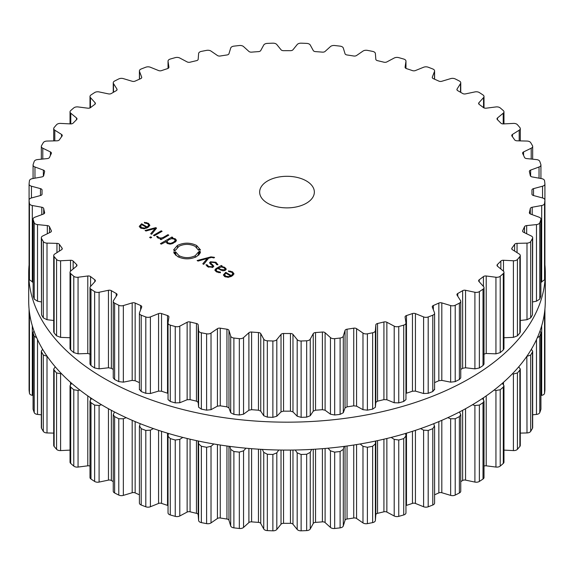 <?xml version="1.0" encoding="UTF-8"?>
<svg xmlns="http://www.w3.org/2000/svg" width="574" height="574" viewBox="0 0 574 574"><rect width="100%" height="100%" fill="white"/><g stroke="black" fill="none" stroke-linecap="round" stroke-linejoin="round"><path stroke-width="0.86" d="M28.7 300.955A258.3 149.125 0 0 0 287 450.088A258.3 149.125 0 0 0 545.3 300.955L545.3 273.045A258.3 149.125 0 0 0 544.92 264.951A258.3 149.125 0 0 1 545.3 273.045A258.3 149.125 0 0 1 287 422.17A258.3 149.125 0 0 1 28.7 273.045A258.3 149.125 0 0 0 287 422.17A258.3 149.125 0 0 0 545.3 273.045L545.3 300.955A258.3 149.125 0 0 1 287 450.088A258.3 149.125 0 0 1 28.7 300.955L28.7 273.045A258.3 149.125 0 0 1 29.08 264.951A258.3 149.125 0 0 0 28.7 273.045L28.7 300.955M434.59 494.795A244.969 141.426 0 0 0 436.125 494.114A244.969 141.426 0 0 0 438.852 492.894A2.734 1.579 180 0 1 441.815 492.729L450.647 495.384A4.104 2.368 0 0 0 455.218 495.082A258.3 149.125 0 0 0 457.306 494.035A258.3 149.125 0 0 0 459.379 492.973A4.104 2.368 0 0 0 460.75 491.208L460.75 414.729L459.501 411.953M460.75 481.615A244.969 141.426 0 0 0 462.644 480.495A2.734 1.579 180 0 1 465.543 480.115L474.906 482.081A4.104 2.368 0 0 0 479.362 481.435A258.3 149.125 0 0 0 481.199 480.237A258.3 149.125 0 0 0 483.014 479.032A4.104 2.368 0 0 0 484.004 477.489L484.004 401.047L482.49 398.428M484.004 466.088A2.734 1.579 180 0 1 486.214 465.823L495.943 467.064A4.104 2.368 0 0 0 500.219 466.088A258.3 149.125 0 0 0 501.769 464.761A258.3 149.125 0 0 0 503.298 463.426A4.104 2.368 0 0 0 503.965 462.135L503.965 385.721L502.336 383.317M503.965 450.116L513.407 450.59A4.104 2.368 0 0 0 517.425 449.299A258.3 149.125 0 0 0 518.659 447.871A258.3 149.125 0 0 0 519.872 446.436A4.104 2.368 0 0 0 520.281 445.41L520.281 369.017L518.724 366.843M520.281 433.112L526.997 432.94A4.104 2.368 0 0 0 530.685 431.361A258.3 149.125 0 0 0 531.589 429.847A258.3 149.125 0 0 0 532.471 428.333A4.104 2.368 0 0 0 532.672 427.594L532.672 351.223L531.366 349.279M532.672 414.808L536.482 414.421A4.104 2.368 0 0 0 539.782 412.577A258.3 149.125 0 0 0 540.335 411.006A258.3 149.125 0 0 0 540.866 409.434A4.104 2.368 0 0 0 540.93 408.997L540.93 332.64L540.005 331.004M540.93 395.479L541.691 395.343A4.104 2.368 0 0 0 544.554 393.262A258.3 149.125 0 0 0 544.748 391.669A258.3 149.125 0 0 0 544.913 390.069A4.104 2.368 0 0 0 544.92 389.94A4.104 2.368 0 0 0 544.913 389.811M29.087 389.811A4.104 2.368 0 0 0 29.08 389.94A4.104 2.368 0 0 0 29.087 390.069A258.3 149.125 0 0 0 29.252 391.669A258.3 149.125 0 0 0 29.446 393.262A4.104 2.368 0 0 0 32.309 395.343L33.07 395.479M33.995 331.004L33.07 332.64L33.07 408.997A4.104 2.368 0 0 0 33.134 409.434A258.3 149.125 0 0 0 33.665 411.006A258.3 149.125 0 0 0 34.218 412.577A4.104 2.368 0 0 0 37.518 414.421L41.328 414.808M42.634 349.279L41.328 351.223L41.328 427.594A4.104 2.368 0 0 0 41.529 428.333A258.3 149.125 0 0 0 42.411 429.847A258.3 149.125 0 0 0 43.315 431.361A4.104 2.368 0 0 0 47.003 432.94L53.719 433.112M55.276 366.843L53.719 369.017L53.719 445.41A4.104 2.368 0 0 0 54.128 446.436A258.3 149.125 0 0 0 55.341 447.871A258.3 149.125 0 0 0 56.575 449.299A4.104 2.368 0 0 0 60.593 450.59L70.035 450.116M71.664 383.317L70.035 385.721L70.035 462.135A4.104 2.368 0 0 0 70.702 463.426A258.3 149.125 0 0 0 72.231 464.761A258.3 149.125 0 0 0 73.781 466.088A4.104 2.368 0 0 0 78.057 467.064L87.786 465.823A2.734 1.579 180 0 1 89.996 466.088M91.51 398.428L89.996 401.047L89.996 477.489A4.104 2.368 0 0 0 90.986 479.032A258.3 149.125 0 0 0 92.801 480.237A258.3 149.125 0 0 0 94.638 481.435A4.104 2.368 0 0 0 99.094 482.081L108.457 480.115A2.734 1.579 180 0 1 111.356 480.495A244.969 141.426 0 0 0 113.25 481.615M114.499 411.953L113.25 414.729L113.25 491.208A4.104 2.368 0 0 0 114.621 492.973A258.3 149.125 0 0 0 116.694 494.035A258.3 149.125 0 0 0 118.782 495.082A4.104 2.368 0 0 0 123.353 495.384L132.185 492.729A2.734 1.579 180 0 1 135.148 492.894A244.969 141.426 0 0 0 137.875 494.114A244.969 141.426 0 0 0 139.41 494.795M145.81 506.792L145.81 430.443A258.3 149.125 180 0 1 143.493 429.56A258.3 149.125 180 0 1 141.204 428.663L139.511 425.944L139.41 426.539L139.41 503.061A4.104 2.368 0 0 0 141.204 505.012A258.3 149.125 0 0 0 143.493 505.909A258.3 149.125 0 0 0 145.81 506.792A4.104 2.368 0 0 0 150.402 506.749L158.567 503.448A2.734 1.579 180 0 1 161.538 503.384A244.969 141.426 0 0 0 164.516 504.395A244.969 141.426 0 0 0 167.522 505.378A2.734 1.579 180 0 1 168.031 505.594M168.046 512.625A4.104 2.368 0 0 0 168.031 512.833A4.104 2.368 0 0 0 170.277 514.95A258.3 149.125 0 0 0 172.76 515.66A258.3 149.125 0 0 0 175.249 516.363A4.104 2.368 0 0 0 179.798 515.976L187.138 512.087A2.734 1.579 180 0 1 190.073 511.8A244.969 141.426 0 0 0 193.259 512.575A244.969 141.426 0 0 0 196.459 513.328A2.734 1.579 180 0 1 198.181 514.727L198.618 520.475A4.104 2.368 0 0 0 201.352 522.605A258.3 149.125 0 0 0 203.971 523.129A258.3 149.125 0 0 0 206.604 523.631A4.104 2.368 0 0 0 211.024 522.907L217.424 518.501A2.734 1.579 180 0 1 220.265 517.992A244.969 141.426 0 0 0 223.595 518.523A244.969 141.426 0 0 0 226.945 519.025A2.734 1.579 180 0 1 228.969 520.281L230.698 525.949A4.104 2.368 0 0 0 233.891 527.858A258.3 149.125 0 0 0 236.61 528.173A258.3 149.125 0 0 0 239.329 528.482A4.104 2.368 0 0 0 243.548 527.427L248.901 522.57A2.734 1.579 180 0 1 251.599 521.859A244.969 141.426 0 0 0 255.028 522.132A244.969 141.426 0 0 0 258.458 522.376A2.734 1.579 180 0 1 260.747 523.474L263.739 528.963A4.104 2.368 0 0 0 267.341 530.606A258.3 149.125 0 0 0 270.103 530.72A258.3 149.125 0 0 0 272.872 530.821A4.104 2.368 0 0 0 276.812 529.45L281.023 524.241A2.734 1.579 180 0 1 283.542 523.33A244.969 141.426 0 0 0 287 523.345A244.969 141.426 0 0 0 290.458 523.33A2.734 1.579 180 0 1 292.977 524.241L297.188 529.45A4.104 2.368 0 0 0 301.128 530.821A258.3 149.125 0 0 0 303.897 530.72A258.3 149.125 0 0 0 306.659 530.606A4.104 2.368 0 0 0 310.261 528.963L313.253 523.474A2.734 1.579 180 0 1 315.542 522.376A244.969 141.426 0 0 0 318.972 522.132A244.969 141.426 0 0 0 322.401 521.859A2.734 1.579 180 0 1 325.099 522.57L330.452 527.427A4.104 2.368 0 0 0 334.671 528.482A258.3 149.125 0 0 0 337.39 528.173A258.3 149.125 0 0 0 340.109 527.858A4.104 2.368 0 0 0 343.302 525.949L345.031 520.281A2.734 1.579 180 0 1 347.055 519.025A244.969 141.426 0 0 0 350.405 518.523A244.969 141.426 0 0 0 353.735 517.992A2.734 1.579 180 0 1 356.576 518.501L362.976 522.907A4.104 2.368 0 0 0 367.396 523.631A258.3 149.125 0 0 0 370.029 523.129A258.3 149.125 0 0 0 372.648 522.605A4.104 2.368 0 0 0 375.382 520.475L375.819 514.727A2.734 1.579 180 0 1 377.541 513.328A244.969 141.426 0 0 0 380.741 512.575A244.969 141.426 0 0 0 383.927 511.8A2.734 1.579 180 0 1 386.862 512.087L394.202 515.976A4.104 2.368 0 0 0 398.751 516.363A258.3 149.125 0 0 0 401.24 515.66A258.3 149.125 0 0 0 403.723 514.95A4.104 2.368 0 0 0 405.969 512.833A4.104 2.368 0 0 0 405.954 512.625M405.969 505.594A2.734 1.579 180 0 1 406.478 505.378A244.969 141.426 0 0 0 409.484 504.395A244.969 141.426 0 0 0 412.462 503.384A2.734 1.579 180 0 1 415.433 503.448L423.598 506.749A4.104 2.368 0 0 0 428.19 506.792A258.3 149.125 0 0 0 430.507 505.909A258.3 149.125 0 0 0 432.796 505.012A4.104 2.368 0 0 0 434.59 503.061L434.59 426.539L433.736 423.684M459.379 492.973L459.379 416.624A258.3 149.125 180 0 1 457.306 417.685A258.3 149.125 180 0 1 455.218 418.733L450.647 418.79L447.828 417.65M459.379 416.624L460.75 414.729M474.906 482.081L474.906 405.488L472.481 404.742M474.906 405.488L479.362 405.086A258.3 149.125 180 0 0 481.199 403.888A258.3 149.125 180 0 0 483.014 402.683L484.004 401.047M432.796 505.012L432.796 428.663L434.489 425.944M432.796 428.663A258.3 149.125 180 0 1 430.507 429.56A258.3 149.125 180 0 1 428.19 430.443L423.598 430.148L420.577 428.599M495.943 467.064L495.943 390.471L494.121 390.069M405.617 433.435L405.954 436.032L403.723 438.601A258.3 149.125 180 0 1 401.24 439.311A258.3 149.125 180 0 1 398.751 440.014L394.202 439.375L391.195 437.417M495.943 390.471L500.219 389.739A258.3 149.125 180 0 0 501.769 388.411A258.3 149.125 180 0 0 503.298 387.077L503.965 385.721M405.969 512.833L405.954 436.032M513.407 450.59L513.407 373.997L512.345 373.846M375.568 441.047L375.382 443.874L372.648 446.256A258.3 149.125 180 0 1 370.029 446.78A258.3 149.125 180 0 1 367.396 447.282L362.976 446.307L360.163 443.975M513.407 373.997L517.425 372.949A258.3 149.125 180 0 0 518.659 371.522A258.3 149.125 180 0 0 519.872 370.087L520.281 369.017M526.997 432.94L526.832 356.332M344.084 446.4L343.302 449.349L340.109 451.508A258.3 149.125 180 0 1 337.39 451.824A258.3 149.125 180 0 1 334.671 452.133L330.452 450.827L328.005 448.194M526.997 356.346L530.685 355.012A258.3 149.125 180 0 0 531.589 353.498A258.3 149.125 180 0 0 532.471 351.984L532.672 351.223M311.646 449.406L310.261 452.362L306.659 454.256A258.3 149.125 180 0 1 303.897 454.371A258.3 149.125 180 0 1 301.128 454.472L297.188 452.857L295.223 450.009M537.314 337.756L539.782 336.228A258.3 149.125 180 0 0 540.335 334.656A258.3 149.125 180 0 0 540.866 333.085L540.93 332.64M278.777 450.009L276.812 452.857L272.872 454.472A258.3 149.125 180 0 1 270.103 454.371A258.3 149.125 180 0 1 267.341 454.256L263.739 452.362L262.354 449.406M543.564 318.204L544.554 316.913A258.3 149.125 180 0 0 544.748 315.32A258.3 149.125 180 0 0 544.913 313.72L544.525 312.529M245.995 448.194L243.548 450.827L239.329 452.133A258.3 149.125 180 0 1 236.61 451.824A258.3 149.125 180 0 1 233.891 451.508L230.698 449.349L229.916 446.4M213.837 443.975L211.024 446.307L206.604 447.282A258.3 149.125 180 0 1 203.971 446.78A258.3 149.125 180 0 1 201.352 446.256L198.618 443.874L198.432 441.047M182.805 437.417L179.798 439.375L175.249 440.014A258.3 149.125 180 0 1 172.76 439.311A258.3 149.125 180 0 1 170.277 438.601L168.031 436.269L168.031 512.833M168.046 436.032L168.383 433.435M153.423 428.599L150.402 430.148L145.81 430.443M139.511 425.944L140.264 423.684M126.172 417.65L123.353 418.79L118.782 418.733A258.3 149.125 180 0 1 116.694 417.685A258.3 149.125 180 0 1 114.621 416.624L113.25 414.729M101.519 404.742L99.094 405.488L94.638 405.086A258.3 149.125 180 0 1 92.801 403.888A258.3 149.125 180 0 1 90.986 402.683L89.996 401.047M79.879 390.069L78.057 390.471L73.781 389.739A258.3 149.125 180 0 1 72.231 388.411A258.3 149.125 180 0 1 70.702 387.077L70.035 385.721M61.655 373.846L56.575 372.949A258.3 149.125 180 0 1 55.341 371.522A258.3 149.125 180 0 1 54.128 370.087L53.719 369.017M47.168 356.332L43.315 355.012A258.3 149.125 180 0 1 42.411 353.498A258.3 149.125 180 0 1 41.529 351.984L41.328 351.223M34.218 412.577L34.218 336.228L36.686 337.756M34.218 336.228A258.3 149.125 180 0 1 33.665 334.656A258.3 149.125 180 0 1 33.134 333.085L33.07 332.64M29.446 393.262L29.446 316.913L30.436 318.204M29.446 316.913A258.3 149.125 180 0 1 29.252 315.32A258.3 149.125 180 0 1 29.087 313.72L29.08 389.94M29.475 312.529L29.08 313.591M267.656 203.253A27.351 15.792 180 0 1 259.649 192.089A27.351 15.792 180 0 1 287 176.297A27.351 15.792 180 0 1 314.351 192.089A27.351 15.792 180 0 1 297.468 206.676A27.351 15.792 180 0 1 267.656 203.253M457.306 304.206A258.3 149.125 0 0 0 459.379 303.144A4.104 2.368 0 0 0 460.75 301.386A4.104 2.368 0 0 0 460.499 300.575L457.091 295.165A2.734 1.579 180 0 1 456.926 294.627A2.734 1.579 180 0 1 457.758 293.493A244.969 141.426 0 0 0 460.219 292.094A244.969 141.426 0 0 0 462.644 290.674A2.734 1.579 180 0 1 465.543 290.286L474.906 292.259A4.104 2.368 0 0 0 479.362 291.614A258.3 149.125 0 0 0 481.199 290.415A258.3 149.125 0 0 0 483.014 289.203A4.104 2.368 0 0 0 484.004 287.66A4.104 2.368 0 0 0 483.545 286.57L478.938 281.468A2.734 1.579 180 0 1 478.63 280.736A2.734 1.579 180 0 1 479.218 279.76A244.969 141.426 0 0 0 481.342 278.182A244.969 141.426 0 0 0 483.43 276.589A2.734 1.579 180 0 1 486.214 275.994L495.943 277.242A4.104 2.368 0 0 0 500.219 276.266A258.3 149.125 0 0 0 501.769 274.939A258.3 149.125 0 0 0 503.298 273.604A4.104 2.368 0 0 0 503.965 272.306A4.104 2.368 0 0 0 503.219 270.95L497.507 266.236A2.734 1.579 180 0 1 497.012 265.332A2.734 1.579 180 0 1 497.4 264.521A244.969 141.426 0 0 0 499.15 262.799A244.969 141.426 0 0 0 500.851 261.07A2.734 1.579 180 0 1 503.477 260.266L513.407 260.768A4.104 2.368 0 0 0 517.425 259.477A258.3 149.125 0 0 0 518.659 258.042A258.3 149.125 0 0 0 519.872 256.607A4.104 2.368 0 0 0 520.281 255.581A4.104 2.368 0 0 0 519.197 253.981L512.467 249.74A2.734 1.579 180 0 1 511.75 248.671A2.734 1.579 180 0 1 511.972 248.047A244.969 141.426 0 0 0 513.321 246.21A244.969 141.426 0 0 0 514.62 244.359A2.734 1.579 180 0 1 517.045 243.369L526.997 243.118A4.104 2.368 0 0 0 530.685 241.532A258.3 149.125 0 0 0 531.589 240.025A258.3 149.125 0 0 0 532.471 238.504A4.104 2.368 0 0 0 532.672 237.765A4.104 2.368 0 0 0 531.208 235.95L523.574 232.255A2.734 1.579 180 0 1 522.598 231.049A2.734 1.579 180 0 1 522.699 230.619A244.969 141.426 0 0 0 523.617 228.689A244.969 141.426 0 0 0 524.493 226.759A2.734 1.579 180 0 1 526.667 225.589L536.482 224.592A4.104 2.368 0 0 0 539.782 222.748A258.3 149.125 0 0 0 540.335 221.184A258.3 149.125 0 0 0 540.866 219.612A4.104 2.368 0 0 0 540.93 219.175A4.104 2.368 0 0 0 539.036 217.173L530.634 214.088A2.734 1.579 180 0 1 529.364 212.753A2.734 1.579 180 0 1 529.393 212.524A244.969 141.426 0 0 0 529.874 210.55A244.969 141.426 0 0 0 530.297 208.57A2.734 1.579 180 0 1 532.191 207.243L541.691 205.514A4.104 2.368 0 0 0 544.554 203.433A258.3 149.125 0 0 0 544.748 201.84A258.3 149.125 0 0 0 544.913 200.247A4.104 2.368 0 0 0 544.92 200.111A4.104 2.368 0 0 0 542.552 197.965L533.519 195.533A2.734 1.579 180 0 1 531.94 194.105A2.734 1.579 180 0 1 531.94 194.084A244.969 141.426 0 0 0 531.969 192.089A244.969 141.426 0 0 0 531.94 190.094A2.734 1.579 180 0 1 531.94 190.066A2.734 1.579 180 0 1 533.519 188.638L542.552 186.206A4.104 2.368 0 0 0 544.92 184.06A4.104 2.368 0 0 0 544.913 183.931A258.3 149.125 0 0 0 544.748 182.331A258.3 149.125 0 0 0 544.554 180.738A4.104 2.368 0 0 0 541.691 178.657L532.191 176.928A2.734 1.579 180 0 1 530.297 175.608A244.969 141.426 0 0 0 529.874 173.628A244.969 141.426 0 0 0 529.393 171.648A2.734 1.579 180 0 1 529.364 171.425A2.734 1.579 180 0 1 530.634 170.091L539.036 166.998A4.104 2.368 0 0 0 540.93 165.003A4.104 2.368 0 0 0 540.866 164.566A258.3 149.125 0 0 0 540.335 162.994A258.3 149.125 0 0 0 539.782 161.423A4.104 2.368 0 0 0 536.482 159.579L526.667 158.582A2.734 1.579 180 0 1 524.493 157.412A244.969 141.426 0 0 0 523.617 155.482A244.969 141.426 0 0 0 522.699 153.559A2.734 1.579 180 0 1 522.598 153.129A2.734 1.579 180 0 1 523.574 151.916L531.208 148.221A4.104 2.368 0 0 0 532.672 146.406A4.104 2.368 0 0 0 532.471 145.667A258.3 149.125 0 0 0 531.589 144.153A258.3 149.125 0 0 0 530.685 142.639A4.104 2.368 0 0 0 526.997 141.06L517.045 140.809A2.734 1.579 180 0 1 514.62 139.812A244.969 141.426 0 0 0 513.321 137.961A244.969 141.426 0 0 0 511.972 136.124A2.734 1.579 180 0 1 511.75 135.5A2.734 1.579 180 0 1 512.467 134.431L519.197 130.19A4.104 2.368 0 0 0 520.281 128.59A4.104 2.368 0 0 0 519.872 127.564A258.3 149.125 0 0 0 518.659 126.129A258.3 149.125 0 0 0 517.425 124.702A4.104 2.368 0 0 0 513.407 123.41L503.477 123.912A2.734 1.579 180 0 1 500.851 123.109A244.969 141.426 0 0 0 499.15 121.372A244.969 141.426 0 0 0 497.4 119.65A2.734 1.579 180 0 1 497.012 118.84A2.734 1.579 180 0 1 497.507 117.935L503.219 113.222A4.104 2.368 0 0 0 503.965 111.865A4.104 2.368 0 0 0 503.298 110.574A258.3 149.125 0 0 0 501.769 109.239A258.3 149.125 0 0 0 500.219 107.912A4.104 2.368 0 0 0 495.943 106.936L486.214 108.177A2.734 1.579 180 0 1 483.43 107.582A244.969 141.426 0 0 0 481.342 105.989A244.969 141.426 0 0 0 479.218 104.418A2.734 1.579 180 0 1 478.63 103.435A2.734 1.579 180 0 1 478.938 102.71L483.545 97.602A4.104 2.368 0 0 0 484.004 96.511A4.104 2.368 0 0 0 483.014 94.968A258.3 149.125 0 0 0 481.199 93.763A258.3 149.125 0 0 0 479.362 92.565A4.104 2.368 0 0 0 474.906 91.919L465.543 93.885A2.734 1.579 180 0 1 462.644 93.505A244.969 141.426 0 0 0 460.219 92.084A244.969 141.426 0 0 0 457.758 90.678A2.734 1.579 180 0 1 456.926 89.544A2.734 1.579 180 0 1 457.091 89.006L460.499 83.603A4.104 2.368 0 0 0 460.75 82.792A4.104 2.368 0 0 0 459.379 81.027A258.3 149.125 0 0 0 457.306 79.965A258.3 149.125 0 0 0 455.218 78.918A4.104 2.368 0 0 0 450.647 78.616L441.815 81.271A2.734 1.579 180 0 1 438.852 81.106A244.969 141.426 0 0 0 436.125 79.886A244.969 141.426 0 0 0 433.37 78.681A2.734 1.579 180 0 1 432.265 77.411A2.734 1.579 180 0 1 432.33 77.074L434.489 71.456A4.104 2.368 0 0 0 434.59 70.939A4.104 2.368 0 0 0 432.796 68.988A258.3 149.125 0 0 0 430.507 68.091A258.3 149.125 0 0 0 428.19 67.208A4.104 2.368 0 0 0 423.598 67.251L415.433 70.552A2.734 1.579 180 0 1 412.462 70.616A244.969 141.426 0 0 0 409.484 69.605A244.969 141.426 0 0 0 406.478 68.622A2.734 1.579 180 0 1 405.079 67.244A2.734 1.579 180 0 1 405.086 67.101L405.954 61.375A4.104 2.368 0 0 0 405.969 61.167A4.104 2.368 0 0 0 403.723 59.05A258.3 149.125 0 0 0 401.24 58.34A258.3 149.125 0 0 0 398.751 57.637A4.104 2.368 0 0 0 394.202 58.024L386.862 61.913A2.734 1.579 180 0 1 383.927 62.2A244.969 141.426 0 0 0 380.741 61.425A244.969 141.426 0 0 0 377.541 60.672A2.734 1.579 180 0 1 375.819 59.273L375.382 53.526A4.104 2.368 0 0 0 372.648 51.395A258.3 149.125 0 0 0 370.029 50.871A258.3 149.125 0 0 0 367.396 50.369A4.104 2.368 0 0 0 362.976 51.093L356.576 55.499A2.734 1.579 180 0 1 353.735 56.008A244.969 141.426 0 0 0 350.405 55.477A244.969 141.426 0 0 0 347.055 54.975A2.734 1.579 180 0 1 345.031 53.719L343.302 48.051A4.104 2.368 0 0 0 340.109 46.142A258.3 149.125 0 0 0 337.39 45.827A258.3 149.125 0 0 0 334.671 45.518A4.104 2.368 0 0 0 330.452 46.573L325.099 51.43A2.734 1.579 180 0 1 322.401 52.141A244.969 141.426 0 0 0 318.972 51.868A244.969 141.426 0 0 0 315.542 51.624A2.734 1.579 180 0 1 313.253 50.526L310.261 45.037A4.104 2.368 0 0 0 306.659 43.394A258.3 149.125 0 0 0 303.897 43.28A258.3 149.125 0 0 0 301.128 43.179A4.104 2.368 0 0 0 297.188 44.55L292.977 49.759A2.734 1.579 180 0 1 290.458 50.67A244.969 141.426 0 0 0 287 50.655A244.969 141.426 0 0 0 283.542 50.67A2.734 1.579 180 0 1 281.023 49.759L276.812 44.55A4.104 2.368 0 0 0 272.872 43.179A258.3 149.125 0 0 0 270.103 43.28A258.3 149.125 0 0 0 267.341 43.394A4.104 2.368 0 0 0 263.739 45.037L260.747 50.526A2.734 1.579 180 0 1 258.458 51.624A244.969 141.426 0 0 0 255.028 51.868A244.969 141.426 0 0 0 251.599 52.141A2.734 1.579 180 0 1 248.901 51.43L243.548 46.573A4.104 2.368 0 0 0 239.329 45.518A258.3 149.125 0 0 0 236.61 45.827A258.3 149.125 0 0 0 233.891 46.142A4.104 2.368 0 0 0 230.698 48.051L228.969 53.719A2.734 1.579 180 0 1 226.945 54.975A244.969 141.426 0 0 0 223.595 55.477A244.969 141.426 0 0 0 220.265 56.008A2.734 1.579 180 0 1 217.424 55.499L211.024 51.093A4.104 2.368 0 0 0 206.604 50.369A258.3 149.125 0 0 0 203.971 50.871A258.3 149.125 0 0 0 201.352 51.395A4.104 2.368 0 0 0 198.618 53.526L198.181 59.273A2.734 1.579 180 0 1 196.459 60.672A244.969 141.426 0 0 0 193.259 61.425A244.969 141.426 0 0 0 190.073 62.2A2.734 1.579 180 0 1 187.138 61.913L179.798 58.024A4.104 2.368 0 0 0 175.249 57.637A258.3 149.125 0 0 0 172.76 58.34A258.3 149.125 0 0 0 170.277 59.05A4.104 2.368 0 0 0 168.031 61.167A4.104 2.368 0 0 0 168.046 61.375L168.914 67.101A2.734 1.579 180 0 1 168.921 67.244A2.734 1.579 180 0 1 167.522 68.622A244.969 141.426 0 0 0 164.516 69.605A244.969 141.426 0 0 0 161.538 70.616A2.734 1.579 180 0 1 158.567 70.552L150.402 67.251A4.104 2.368 0 0 0 145.81 67.208A258.3 149.125 0 0 0 143.493 68.091A258.3 149.125 0 0 0 141.204 68.988A4.104 2.368 0 0 0 139.41 70.939A4.104 2.368 0 0 0 139.511 71.456L141.67 77.074A2.734 1.579 180 0 1 141.735 77.411A2.734 1.579 180 0 1 140.63 78.681A244.969 141.426 0 0 0 137.875 79.886A244.969 141.426 0 0 0 135.148 81.106A2.734 1.579 180 0 1 132.185 81.271L123.353 78.616A4.104 2.368 0 0 0 118.782 78.918A258.3 149.125 0 0 0 116.694 79.965A258.3 149.125 0 0 0 114.621 81.027A4.104 2.368 0 0 0 113.25 82.792A4.104 2.368 0 0 0 113.501 83.603L116.909 89.006A2.734 1.579 180 0 1 117.074 89.544A2.734 1.579 180 0 1 116.242 90.678A244.969 141.426 0 0 0 113.781 92.084A244.969 141.426 0 0 0 111.356 93.505A2.734 1.579 180 0 1 108.457 93.885L99.094 91.919A4.104 2.368 0 0 0 94.638 92.565A258.3 149.125 0 0 0 92.801 93.763A258.3 149.125 0 0 0 90.986 94.968A4.104 2.368 0 0 0 89.996 96.511A4.104 2.368 0 0 0 90.455 97.602L95.062 102.71A2.734 1.579 180 0 1 95.37 103.435A2.734 1.579 180 0 1 94.782 104.418A244.969 141.426 0 0 0 92.658 105.989A244.969 141.426 0 0 0 90.57 107.582A2.734 1.579 180 0 1 87.786 108.177L78.057 106.936A4.104 2.368 0 0 0 73.781 107.912A258.3 149.125 0 0 0 72.231 109.239A258.3 149.125 0 0 0 70.702 110.574A4.104 2.368 0 0 0 70.035 111.865A4.104 2.368 0 0 0 70.781 113.222L76.493 117.935A2.734 1.579 180 0 1 76.988 118.84A2.734 1.579 180 0 1 76.6 119.65A244.969 141.426 0 0 0 74.85 121.372A244.969 141.426 0 0 0 73.149 123.109A2.734 1.579 180 0 1 70.523 123.912L60.593 123.41A4.104 2.368 0 0 0 56.575 124.702A258.3 149.125 0 0 0 55.341 126.129A258.3 149.125 0 0 0 54.128 127.564A4.104 2.368 0 0 0 53.719 128.59A4.104 2.368 0 0 0 54.803 130.19L61.533 134.431A2.734 1.579 180 0 1 62.25 135.5A2.734 1.579 180 0 1 62.028 136.124A244.969 141.426 0 0 0 60.679 137.961A244.969 141.426 0 0 0 59.38 139.812A2.734 1.579 180 0 1 56.955 140.809L47.003 141.06A4.104 2.368 0 0 0 43.315 142.639A258.3 149.125 0 0 0 42.411 144.153A258.3 149.125 0 0 0 41.529 145.667A4.104 2.368 0 0 0 41.328 146.406A4.104 2.368 0 0 0 42.792 148.221L50.426 151.916A2.734 1.579 180 0 1 51.402 153.129A2.734 1.579 180 0 1 51.301 153.559A244.969 141.426 0 0 0 50.383 155.482A244.969 141.426 0 0 0 49.508 157.412A2.734 1.579 180 0 1 47.333 158.582L37.518 159.579A4.104 2.368 0 0 0 34.218 161.423A258.3 149.125 0 0 0 33.665 162.994A258.3 149.125 0 0 0 33.134 164.566A4.104 2.368 0 0 0 33.07 165.003A4.104 2.368 0 0 0 34.964 166.998L43.366 170.091A2.734 1.579 180 0 1 44.636 171.425A2.734 1.579 180 0 1 44.607 171.648A244.969 141.426 0 0 0 44.126 173.628A244.969 141.426 0 0 0 43.703 175.608A2.734 1.579 180 0 1 41.809 176.928L32.309 178.657A4.104 2.368 0 0 0 29.446 180.738A258.3 149.125 0 0 0 29.252 182.331A258.3 149.125 0 0 0 29.087 183.931A4.104 2.368 0 0 0 29.08 184.06A4.104 2.368 0 0 0 31.448 186.206L40.481 188.638A2.734 1.579 180 0 1 42.06 190.066A2.734 1.579 180 0 1 42.06 190.094A244.969 141.426 0 0 0 42.031 192.089A244.969 141.426 0 0 0 42.06 194.084A2.734 1.579 180 0 1 42.06 194.105A2.734 1.579 180 0 1 40.481 195.533L31.448 197.965A4.104 2.368 0 0 0 29.08 200.111A4.104 2.368 0 0 0 29.087 200.247A258.3 149.125 0 0 0 29.252 201.84A258.3 149.125 0 0 0 29.446 203.433A4.104 2.368 0 0 0 32.309 205.514L41.809 207.243A2.734 1.579 180 0 1 43.703 208.57A244.969 141.426 0 0 0 44.126 210.55A244.969 141.426 0 0 0 44.607 212.524A2.734 1.579 180 0 1 44.636 212.753A2.734 1.579 180 0 1 43.366 214.088L34.964 217.173A4.104 2.368 0 0 0 33.07 219.175A4.104 2.368 0 0 0 33.134 219.612A258.3 149.125 0 0 0 33.665 221.184A258.3 149.125 0 0 0 34.218 222.748A4.104 2.368 0 0 0 37.518 224.592L47.333 225.589A2.734 1.579 180 0 1 49.508 226.759A244.969 141.426 0 0 0 50.383 228.689A244.969 141.426 0 0 0 51.301 230.619A2.734 1.579 180 0 1 51.402 231.049A2.734 1.579 180 0 1 50.426 232.255L42.792 235.95A4.104 2.368 0 0 0 41.328 237.765A4.104 2.368 0 0 0 41.529 238.504A258.3 149.125 0 0 0 42.411 240.025A258.3 149.125 0 0 0 43.315 241.532A4.104 2.368 0 0 0 47.003 243.118L56.955 243.369A2.734 1.579 180 0 1 59.38 244.359A244.969 141.426 0 0 0 60.679 246.21A244.969 141.426 0 0 0 62.028 248.047A2.734 1.579 180 0 1 62.25 248.671A2.734 1.579 180 0 1 61.533 249.74L54.803 253.981A4.104 2.368 0 0 0 53.719 255.581A4.104 2.368 0 0 0 54.128 256.607A258.3 149.125 0 0 0 55.341 258.042A258.3 149.125 0 0 0 56.575 259.477A4.104 2.368 0 0 0 60.593 260.768L70.523 260.266A2.734 1.579 180 0 1 73.149 261.07A244.969 141.426 0 0 0 74.85 262.799A244.969 141.426 0 0 0 76.6 264.521A2.734 1.579 180 0 1 76.988 265.332A2.734 1.579 180 0 1 76.493 266.236L70.781 270.95A4.104 2.368 0 0 0 70.035 272.306A4.104 2.368 0 0 0 70.702 273.604A258.3 149.125 0 0 0 72.231 274.939A258.3 149.125 0 0 0 73.781 276.266A4.104 2.368 0 0 0 78.057 277.242L87.786 275.994A2.734 1.579 180 0 1 90.57 276.589A244.969 141.426 0 0 0 92.658 278.182A244.969 141.426 0 0 0 94.782 279.76A2.734 1.579 180 0 1 95.37 280.736A2.734 1.579 180 0 1 95.062 281.468L90.455 286.57A4.104 2.368 0 0 0 89.996 287.66A4.104 2.368 0 0 0 90.986 289.203A258.3 149.125 0 0 0 92.801 290.415A258.3 149.125 0 0 0 94.638 291.614A4.104 2.368 0 0 0 99.094 292.259L108.457 290.286A2.734 1.579 180 0 1 111.356 290.674A244.969 141.426 0 0 0 113.781 292.094A244.969 141.426 0 0 0 116.242 293.493A2.734 1.579 180 0 1 117.074 294.627A2.734 1.579 180 0 1 116.909 295.165L113.501 300.575A4.104 2.368 0 0 0 113.25 301.386A4.104 2.368 0 0 0 114.621 303.144A258.3 149.125 0 0 0 116.694 304.206A258.3 149.125 0 0 0 118.782 305.253A4.104 2.368 0 0 0 123.353 305.562L132.185 302.9A2.734 1.579 180 0 1 135.148 303.065A244.969 141.426 0 0 0 137.875 304.292A244.969 141.426 0 0 0 140.63 305.497A2.734 1.579 180 0 1 141.735 306.76A2.734 1.579 180 0 1 141.67 307.104L139.511 312.722A4.104 2.368 0 0 0 139.41 313.232A4.104 2.368 0 0 0 141.204 315.183A258.3 149.125 0 0 0 143.493 316.08A258.3 149.125 0 0 0 145.81 316.963A4.104 2.368 0 0 0 150.402 316.92L158.567 313.619A2.734 1.579 180 0 1 161.538 313.562A244.969 141.426 0 0 0 164.516 314.566A244.969 141.426 0 0 0 167.522 315.557A2.734 1.579 180 0 1 168.921 316.934A2.734 1.579 180 0 1 168.914 317.07L168.046 322.803A4.104 2.368 0 0 0 168.031 323.011A4.104 2.368 0 0 0 170.277 325.121A258.3 149.125 0 0 0 172.76 325.838A258.3 149.125 0 0 0 175.249 326.534A4.104 2.368 0 0 0 179.798 326.147L187.138 322.258A2.734 1.579 180 0 1 190.073 321.971A244.969 141.426 0 0 0 193.259 322.753A244.969 141.426 0 0 0 196.459 323.499A2.734 1.579 180 0 1 198.181 324.898L198.618 330.646A4.104 2.368 0 0 0 201.352 332.776A258.3 149.125 0 0 0 203.971 333.3A258.3 149.125 0 0 0 206.604 333.81A4.104 2.368 0 0 0 211.024 333.078L217.424 328.672A2.734 1.579 180 0 1 220.265 328.17A244.969 141.426 0 0 0 223.595 328.701A244.969 141.426 0 0 0 226.945 329.203A2.734 1.579 180 0 1 228.969 330.459L230.698 336.12A4.104 2.368 0 0 0 233.891 338.029A258.3 149.125 0 0 0 236.61 338.351A258.3 149.125 0 0 0 239.329 338.653A4.104 2.368 0 0 0 243.548 337.598L248.901 332.748A2.734 1.579 180 0 1 251.599 332.03A244.969 141.426 0 0 0 255.028 332.31A244.969 141.426 0 0 0 258.458 332.554A2.734 1.579 180 0 1 260.747 333.645L263.739 339.134A4.104 2.368 0 0 0 267.341 340.784A258.3 149.125 0 0 0 270.103 340.899A258.3 149.125 0 0 0 272.872 340.992A4.104 2.368 0 0 0 276.812 339.629L281.023 334.412A2.734 1.579 180 0 1 283.542 333.501A244.969 141.426 0 0 0 287 333.516A244.969 141.426 0 0 0 290.458 333.501A2.734 1.579 180 0 1 292.977 334.412L297.188 339.629A4.104 2.368 0 0 0 301.128 340.992A258.3 149.125 0 0 0 303.897 340.899A258.3 149.125 0 0 0 306.659 340.784A4.104 2.368 0 0 0 310.261 339.134L313.253 333.645A2.734 1.579 180 0 1 315.542 332.554A244.969 141.426 0 0 0 318.972 332.31A244.969 141.426 0 0 0 322.401 332.03A2.734 1.579 180 0 1 325.099 332.748L330.452 337.598A4.104 2.368 0 0 0 334.671 338.653A258.3 149.125 0 0 0 337.39 338.351A258.3 149.125 0 0 0 340.109 338.029A4.104 2.368 0 0 0 343.302 336.12L345.031 330.459A2.734 1.579 180 0 1 347.055 329.203A244.969 141.426 0 0 0 350.405 328.701A244.969 141.426 0 0 0 353.735 328.17A2.734 1.579 180 0 1 356.576 328.672L362.976 333.078A4.104 2.368 0 0 0 367.396 333.81A258.3 149.125 0 0 0 370.029 333.3A258.3 149.125 0 0 0 372.648 332.776A4.104 2.368 0 0 0 375.382 330.646L375.819 324.898A2.734 1.579 180 0 1 377.541 323.499A244.969 141.426 0 0 0 380.741 322.753A244.969 141.426 0 0 0 383.927 321.971A2.734 1.579 180 0 1 386.862 322.258L394.202 326.147A4.104 2.368 0 0 0 398.751 326.534A258.3 149.125 0 0 0 401.24 325.838A258.3 149.125 0 0 0 403.723 325.121A4.104 2.368 0 0 0 405.969 323.011A4.104 2.368 0 0 0 405.954 322.803L405.086 317.07A2.734 1.579 180 0 1 405.079 316.934A2.734 1.579 180 0 1 406.478 315.557A244.969 141.426 0 0 0 409.484 314.566A244.969 141.426 0 0 0 412.462 313.562A2.734 1.579 180 0 1 415.433 313.619L423.598 316.92A4.104 2.368 0 0 0 428.19 316.963A258.3 149.125 0 0 0 430.507 316.08A258.3 149.125 0 0 0 432.796 315.183A4.104 2.368 0 0 0 434.59 313.232A4.104 2.368 0 0 0 434.489 312.722L432.33 307.104A2.734 1.579 180 0 1 432.265 306.76A2.734 1.579 180 0 1 433.37 305.497A244.969 141.426 0 0 0 436.125 304.292A244.969 141.426 0 0 0 438.852 303.065A2.734 1.579 180 0 1 441.815 302.9L450.647 305.562A4.104 2.368 0 0 0 455.218 305.253A258.3 149.125 0 0 0 457.306 304.206M139.288 226.522L140.616 228.029L143.981 228.768L147.776 227.541L149.893 225.324L148.422 223.3L144.383 222.346L144.519 222.985L147.633 223.702L148.766 225.259L147.116 226.96L141.642 223.795L139.274 226.321M148.781 225.101L148.766 226.888L148.781 225.101M151.636 234.278L156.566 228.115L155.748 227.641L145.064 230.483L145.983 231.013L155.188 228.438L150.725 233.754L151.636 234.278M153.452 235.333L154.284 235.814L162.09 231.3L161.258 230.82L153.452 235.333M149.627 237.421L150.661 238.016L151.68 237.428L150.646 236.832L149.627 237.421M158.661 237.607L157.793 236.395L156.587 236.388L157.742 237.916L161.179 238.59L160.139 239.193L160.978 239.674L168.785 235.168L167.952 234.68L163.138 237.464L160.935 238.095L158.661 237.607L158.661 238.325M165.979 242.163L165.979 241.403L167.221 243.39L169.832 244.115L172.135 243.713L175.78 241.611L176.469 240.276L175.221 238.77L171.784 238.059L172.788 237.478L171.956 236.997L160.419 243.656L161.251 244.137L165.929 241.805M174.051 250.695L174.195 249.912L173.628 249.862L177.431 245.435C183.845 242.415 190.245 242.429 196.638 245.485L200.527 249.977L199.967 250.02L199.723 249.245L198.819 249.367L199.027 250.092L198.453 250.142L195.167 246.339C189.757 243.749 184.34 243.735 178.916 246.289L175.709 250.034L175.127 249.991L174.991 250.716L174.051 250.695M178.988 255.674C184.398 258.264 189.815 258.278 195.239 255.717L198.461 251.979L199.027 252.022L199.164 251.297L200.096 251.319L199.96 252.108L200.527 252.151L196.724 256.578C190.31 259.599 183.91 259.584 177.517 256.528L173.628 252.036L174.187 251.993L174.424 252.768L175.335 252.646L175.12 251.921L175.687 251.878L178.988 255.674L178.988 257.26M214.202 257.31L210.923 256.872L197.126 260.539L198.037 261.07L207.25 258.494L202.787 263.81L203.698 264.341L208.627 258.171L211.591 257.403L213.822 257.927L214.547 257.511L214.202 257.31L214.202 257.712M215.903 262.253L210.428 261.773L209.532 262.856L212.696 266.092L212.143 266.767L208.627 266.472L207.085 264.815L205.98 264.815L207.917 266.888L212.961 267.24L213.808 266.178L210.672 262.928L211.246 262.246L215.207 262.698L216.836 264.736L217.977 264.743L215.903 262.253L215.903 263.165M226.278 269.149L224.671 267.319L221.392 266.436L222.167 265.984L221.334 265.504L215.989 268.589L214.827 270.11L216.484 271.832L220.466 272.75L220.38 272.098L217.216 271.416L215.975 270.089L216.9 269.027L217.776 268.517L222.942 270.82L225.331 270.282L226.278 269.106M223.415 275.089L224.743 276.596L228.108 277.335L231.896 276.108L234.02 273.898L232.549 271.868L228.502 270.914L228.639 271.552L231.752 272.27L232.893 273.834L231.243 275.527L225.761 272.363L223.401 274.889M232.908 273.669L232.893 275.455L232.908 273.669M460.75 301.386L460.75 377.864L459.379 379.493A258.3 149.125 180 0 1 457.306 380.555A258.3 149.125 180 0 1 455.218 381.602L455.218 305.253M434.59 382.614A244.969 141.426 180 0 0 436.125 381.94A244.969 141.426 180 0 0 438.852 380.713L441.815 380.397L450.647 382.155L455.218 381.602M484.004 287.66L484.004 364.11L483.014 365.552A258.3 149.125 180 0 1 481.199 366.764A258.3 149.125 180 0 1 479.362 367.963L474.906 368.852L465.543 367.776L462.644 368.321A244.969 141.426 180 0 1 460.75 369.434M405.969 393.405L406.478 393.204A244.969 141.426 180 0 0 409.484 392.221A244.969 141.426 180 0 0 412.462 391.21L415.433 391.109L423.598 393.52L428.19 393.312A258.3 149.125 180 0 0 430.507 392.429A258.3 149.125 180 0 0 432.796 391.533L434.489 389.316M483.43 354.244L486.214 353.484L495.943 353.835L500.219 352.615L500.219 276.266M168.031 323.011L168.031 399.576L170.277 401.47A258.3 149.125 180 0 0 172.76 402.187A258.3 149.125 180 0 0 175.249 402.883L179.798 402.747L187.138 399.748L190.073 399.626A244.969 141.426 180 0 0 193.259 400.401A244.969 141.426 180 0 0 196.459 401.154L198.181 402.388L198.618 407.246L201.352 409.126A258.3 149.125 180 0 0 203.971 409.649A258.3 149.125 180 0 0 206.604 410.159L211.024 409.678L217.424 406.162L220.265 405.818A244.969 141.426 180 0 0 223.595 406.349A244.969 141.426 180 0 0 226.945 406.851L228.969 407.949L230.698 412.72L233.891 414.378A258.3 149.125 180 0 0 236.61 414.701A258.3 149.125 180 0 0 239.329 415.002L243.548 414.198L248.901 410.238L251.599 409.678A244.969 141.426 180 0 0 255.028 409.958A244.969 141.426 180 0 0 258.458 410.202L260.747 411.135L263.739 415.734L267.341 417.133A258.3 149.125 180 0 0 270.103 417.248A258.3 149.125 180 0 0 272.872 417.341L276.812 416.222L281.023 411.902L283.542 411.149A244.969 141.426 180 0 0 287 411.163A244.969 141.426 180 0 0 290.458 411.149L292.977 411.902L297.188 416.222L301.128 417.341A258.3 149.125 180 0 0 303.897 417.248A258.3 149.125 180 0 0 306.659 417.133L310.261 415.734L313.253 411.135L315.542 410.202A244.969 141.426 180 0 0 318.972 409.958A244.969 141.426 180 0 0 322.401 409.678L325.099 410.238L330.452 414.198L334.671 415.002A258.3 149.125 180 0 0 337.39 414.701A258.3 149.125 180 0 0 340.109 414.378L343.302 412.72L345.031 407.949L347.055 406.851A244.969 141.426 180 0 0 350.405 406.349A244.969 141.426 180 0 0 353.735 405.818L356.576 406.162L362.976 409.678L367.396 410.159A258.3 149.125 180 0 0 370.029 409.649A258.3 149.125 180 0 0 372.648 409.126L375.382 407.246L375.819 402.388L377.541 401.154A244.969 141.426 180 0 0 380.741 400.401A244.969 141.426 180 0 0 383.927 399.626L386.862 399.748L394.202 402.747L398.751 402.883A258.3 149.125 180 0 0 401.24 402.187A258.3 149.125 180 0 0 403.723 401.47L405.969 399.576L405.969 323.011M503.965 272.306L503.965 348.719L503.298 349.953A258.3 149.125 180 0 1 501.769 351.288A258.3 149.125 180 0 1 500.219 352.615M503.965 337.734L513.407 337.361L517.425 335.826L517.425 259.477M520.281 255.581L520.281 331.973L519.872 332.956A258.3 149.125 180 0 1 518.659 334.391A258.3 149.125 180 0 1 517.425 335.826M520.281 320.486L526.997 319.711L530.685 317.881L530.685 241.532M532.672 237.765L532.471 314.853A258.3 149.125 180 0 1 531.589 316.374A258.3 149.125 180 0 1 530.685 317.881M532.672 301.924L536.482 301.192L539.782 299.097L539.782 222.748M540.93 219.175L540.866 295.962A258.3 149.125 180 0 1 540.335 297.533A258.3 149.125 180 0 1 539.782 299.097M540.93 282.322L544.554 279.782L544.554 203.433M544.92 184.06L544.913 276.596A258.3 149.125 180 0 1 544.748 278.189A258.3 149.125 180 0 1 544.554 279.782M139.511 389.316L141.204 391.533A258.3 149.125 180 0 0 143.493 392.429A258.3 149.125 180 0 0 145.81 393.312L150.402 393.52L158.567 391.109L161.538 391.21A244.969 141.426 180 0 0 164.516 392.221A244.969 141.426 180 0 0 167.522 393.204L168.031 393.405M139.41 382.614A244.969 141.426 180 0 1 137.875 381.94A244.969 141.426 180 0 1 135.148 380.713L135.148 303.065M113.25 301.386L113.25 377.864L114.621 379.493A258.3 149.125 180 0 0 116.694 380.555A258.3 149.125 180 0 0 118.782 381.602L123.353 382.155L132.185 380.397L135.148 380.713M113.25 369.434A244.969 141.426 180 0 1 111.356 368.321L111.356 290.674M89.996 287.66L89.996 364.11L90.986 365.552A258.3 149.125 180 0 0 92.801 366.764A258.3 149.125 180 0 0 94.638 367.963L99.094 368.852L108.457 367.776L111.356 368.321M70.035 272.306L70.035 348.719L70.702 349.953A258.3 149.125 180 0 0 72.231 351.288A258.3 149.125 180 0 0 73.781 352.615L78.057 353.835L87.786 353.484L90.57 354.244M53.719 255.581L53.719 331.973L54.128 332.956A258.3 149.125 180 0 0 55.341 334.391A258.3 149.125 180 0 0 56.575 335.826L60.593 337.361L70.035 337.734M41.328 237.765L41.529 314.853A258.3 149.125 180 0 0 42.411 316.374A258.3 149.125 180 0 0 43.315 317.881L47.003 319.711L53.719 320.486M33.07 219.175L33.134 295.962A258.3 149.125 180 0 0 33.665 297.533A258.3 149.125 180 0 0 34.218 299.097L37.518 301.192L41.328 301.924M29.087 276.338L29.087 276.596A258.3 149.125 180 0 0 29.252 278.189A258.3 149.125 180 0 0 29.446 279.782L33.07 282.322M147.116 227.892L147.116 226.96M141.642 224.764L141.642 223.795M155.748 229.134L155.748 227.641M155.188 229.837L155.188 228.438M161.258 231.781L161.258 230.82M150.646 238.016L150.646 236.832M157.793 237.945L157.793 236.395M161.179 239.552L161.179 238.59M167.952 235.649L167.952 234.68M171.784 238.612L171.784 238.059M171.956 237.959L171.956 236.997M174.195 250.695L174.195 249.912M198.819 250.113L198.819 249.367M175.687 255.229L175.687 251.878M175.335 254.899L175.335 252.646M174.424 253.801L174.424 252.768M174.187 253.428L174.187 251.993M199.96 253.564L199.96 252.108M199.164 254.655L199.164 251.297M199.027 254.806L199.027 252.022M198.461 255.351L198.461 251.979M207.25 259.9L207.25 258.494M207.085 266.329L207.085 264.815M218.443 268.905L218.443 268.137L221.377 266.953L221.392 266.436M221.334 266.953L221.334 265.504M220.38 272.758L220.38 272.098M231.243 276.46L231.243 275.527M225.761 273.332L225.761 272.363M140.616 225.675L141.814 224.664L146.456 227.34L144.705 228.036L141.347 227.613L140.616 225.675L140.4 227.9M146.456 228.187L146.456 227.34M167.027 241.245L168.885 239.731L171.511 238.655L174.381 239.121L175.192 240.779L173.334 242.3L170.7 243.369L167.838 242.902L167.027 241.245L166.891 243.189M175.335 241.991L175.335 240.276L175.192 242.106M221.377 266.953L223.939 267.735L225.152 268.991L224.477 269.809L220.897 269.55L220.897 270.289L220.897 269.55L218.443 268.137M224.743 274.243L225.934 273.231L230.583 275.915L228.825 276.603L225.474 276.18L224.743 274.243L224.52 276.467M230.583 276.754L230.583 275.915M455.218 495.082L455.218 418.733M450.647 495.384L450.647 418.79M441.815 492.729L441.815 420.333M438.852 492.894L438.852 421.596M462.644 480.495L462.644 410.302M465.543 480.115L465.543 408.724M479.362 481.435L479.362 405.086M483.014 479.032L483.014 402.683M428.19 506.792L428.19 430.443M423.598 506.749L423.598 430.148M415.433 503.448L415.433 430.342M412.462 503.384L412.462 431.311M483.43 399.655L483.43 397.796M406.478 505.378L406.478 433.176M486.214 465.823L486.214 395.881M500.219 466.088L500.219 389.739M403.723 514.95L403.723 438.601M503.298 463.426L503.298 387.077M398.751 516.363L398.751 440.014M394.202 515.976L394.202 439.375M386.862 512.087L386.862 438.493M383.927 511.8L383.927 439.189M377.541 513.328L377.541 440.624M503.477 384.465L503.477 382.313M375.819 514.727L375.819 440.99M375.382 520.475L375.382 443.874M517.425 449.299L517.425 372.949M372.648 522.605L372.648 446.256M519.872 446.436L519.872 370.087M367.396 523.631L367.396 447.282M362.976 522.907L362.976 446.307M356.576 518.501L356.576 444.577M353.735 517.992L353.735 445.022M347.055 519.025L347.055 445.998M345.031 520.281L345.031 446.271M343.302 525.949L343.302 449.349M530.685 431.361L530.685 355.012M340.109 527.858L340.109 451.508M532.471 428.333L532.471 351.984M334.671 528.482L334.671 452.133M330.452 527.427L330.452 450.827M325.099 522.57L325.099 448.452M322.401 521.859L322.401 448.681M315.542 522.376L315.542 449.169M313.253 523.474L313.253 449.313M536.482 414.421L536.482 339.6M310.261 528.963L310.261 452.362M539.782 412.577L539.782 336.228M306.659 530.606L306.659 454.256M540.866 409.434L540.866 333.085M301.128 530.821L301.128 454.472M297.188 529.45L297.188 452.857M292.977 524.241L292.977 450.045M290.458 523.33L290.458 450.073M283.542 523.33L283.542 450.073M281.023 524.241L281.023 450.045M541.691 395.343L541.691 325.788M276.812 529.45L276.812 452.857M544.554 393.262L544.554 316.913M272.872 530.821L272.872 454.472M544.913 390.069L544.913 313.72M267.341 530.606L267.341 454.256M263.739 528.963L263.739 452.362M260.747 523.474L260.747 449.313M258.458 522.376L258.458 449.169M251.599 521.859L251.599 448.681M248.901 522.57L248.901 448.452M243.548 527.427L243.548 450.827M544.913 313.461L544.913 309.113M239.329 528.482L239.329 452.133M233.891 527.858L233.891 451.508M230.698 525.949L230.698 449.349M228.969 520.281L228.969 446.271M226.945 519.025L226.945 445.998M220.265 517.992L220.265 445.022M217.424 518.501L217.424 444.577M211.024 522.907L211.024 446.307M206.604 523.631L206.604 447.282M201.352 522.605L201.352 446.256M198.618 520.475L198.618 443.874M198.181 514.727L198.181 440.99M196.459 513.328L196.459 440.624M190.073 511.8L190.073 439.189M187.138 512.087L187.138 438.493M179.798 515.976L179.798 439.375M175.249 516.363L175.249 440.014M170.277 514.95L170.277 438.601M167.522 505.378L167.522 433.176M161.538 503.384L161.538 431.311M158.567 503.448L158.567 430.342M150.402 506.749L150.402 430.148M141.204 505.012L141.204 428.663M135.148 492.894L135.148 421.596M132.185 492.729L132.185 420.333M123.353 495.384L123.353 418.79M118.782 495.082L118.782 418.733M114.621 492.973L114.621 416.624M111.356 480.495L111.356 410.302M108.457 480.115L108.457 408.724M99.094 482.081L99.094 405.488M94.638 481.435L94.638 405.086M90.986 479.032L90.986 402.683M90.57 399.655L90.57 397.796M87.786 465.823L87.786 395.881M78.057 467.064L78.057 390.471M73.781 466.088L73.781 389.739M70.702 463.426L70.702 387.077M70.523 384.465L70.523 382.313M60.593 450.59L60.593 373.997M56.575 449.299L56.575 372.949M54.128 446.436L54.128 370.087M47.003 432.94L47.003 356.346M43.315 431.361L43.315 355.012M41.529 428.333L41.529 351.984M37.518 414.421L37.518 339.6M33.134 409.434L33.134 333.085M32.309 395.343L32.309 325.788M29.087 390.069L29.087 313.72M29.087 313.461L29.087 309.113M459.379 379.493L459.379 303.144M450.647 382.155L450.647 305.562M441.815 380.397L441.815 302.9M457.758 296.22L457.758 293.493M438.852 380.713L438.852 303.065M462.644 368.321L462.644 290.674M433.37 309.802L433.37 305.497M465.543 367.776L465.543 290.286M474.906 368.852L474.906 292.259M479.362 367.963L479.362 291.614M432.796 391.533L432.796 315.183M483.014 365.552L483.014 289.203M428.19 393.312L428.19 316.963M423.598 393.52L423.598 316.92M415.433 391.109L415.433 313.619M479.218 281.777L479.218 279.76M412.462 391.21L412.462 313.562M483.43 286.448L483.43 276.589M406.478 393.204L406.478 315.557M486.214 353.484L486.214 275.994M495.943 353.835L495.943 277.242M403.723 401.47L403.723 325.121M503.298 349.953L503.298 273.604M398.751 402.883L398.751 326.534M394.202 402.747L394.202 326.147M386.862 399.748L386.862 322.258M497.4 266.142L497.4 264.521M383.927 399.626L383.927 321.971M500.851 268.998L500.851 261.07M377.541 401.154L377.541 323.499M503.477 271.193L503.477 260.266M375.819 402.388L375.819 324.898M513.407 337.361L513.407 260.768M375.382 407.246L375.382 330.646M372.648 409.126L372.648 332.776M519.872 332.956L519.872 256.607M367.396 410.159L367.396 333.81M362.976 409.678L362.976 333.078M356.576 406.162L356.576 328.672M511.972 249.295L511.972 248.047M353.735 405.818L353.735 328.17M514.62 251.096L514.62 244.359M347.055 406.851L347.055 329.203M517.045 252.625L517.045 243.369M345.031 407.949L345.031 330.459M526.997 319.711L526.997 243.118M343.302 412.72L343.302 336.12M340.109 414.378L340.109 338.029M532.471 314.853L532.471 238.504M334.671 415.002L334.671 338.653M330.452 414.198L330.452 337.598M325.099 410.238L325.099 332.748M522.699 231.48L522.699 230.619M322.401 409.678L322.401 332.03M524.493 232.7L524.493 226.759M315.542 410.202L315.542 332.554M526.667 233.754L526.667 225.589M313.253 411.135L313.253 333.645M536.482 301.192L536.482 224.592M310.261 415.734L310.261 339.134M306.659 417.133L306.659 340.784M540.866 295.962L540.866 219.612M301.128 417.341L301.128 340.992M297.188 416.222L297.188 339.629M292.977 411.902L292.977 334.412M529.393 212.983L529.393 212.524M290.458 411.149L290.458 333.501M530.297 213.937L530.297 208.57M283.542 411.149L283.542 333.501M532.191 214.654L532.191 207.243M281.023 411.902L281.023 334.412M541.691 282.114L541.691 205.514M276.812 416.222L276.812 339.629M272.872 417.341L272.872 340.992M544.913 276.596L544.913 200.247M267.341 417.133L267.341 340.784M263.739 415.734L263.739 339.134M260.747 411.135L260.747 333.645M258.458 410.202L258.458 332.554M251.599 409.678L251.599 332.03M533.519 195.533L533.519 188.638M248.901 410.238L248.901 332.748M542.552 197.965L542.552 186.206M243.548 414.198L243.548 337.598M544.913 199.982L544.913 184.189M239.329 415.002L239.329 338.653M233.891 414.378L233.891 338.029M230.698 412.72L230.698 336.12M228.969 407.949L228.969 330.459M226.945 406.851L226.945 329.203M220.265 405.818L220.265 328.17M530.634 176.196L530.634 170.091M217.424 406.162L217.424 328.672M539.036 178.177L539.036 166.998M211.024 409.678L211.024 333.078M206.604 410.159L206.604 333.81M201.352 409.126L201.352 332.776M198.618 407.246L198.618 330.646M198.181 402.388L198.181 324.898M196.459 401.154L196.459 323.499M190.073 399.626L190.073 321.971M523.574 155.389L523.574 151.916M187.138 399.748L187.138 322.258M531.208 159.041L531.208 148.221M179.798 402.747L179.798 326.147M175.249 402.883L175.249 326.534M170.277 401.47L170.277 325.121M167.522 393.204L167.522 315.557M161.538 391.21L161.538 313.562M512.467 136.791L512.467 134.431M158.567 391.109L158.567 313.619M519.197 140.86L519.197 130.19M150.402 393.52L150.402 316.92M145.81 393.312L145.81 316.963M141.204 391.533L141.204 315.183M140.63 309.802L140.63 305.497M497.507 119.758L497.507 117.935M132.185 380.397L132.185 302.9M503.219 123.919L503.219 113.222M123.353 382.155L123.353 305.562M118.782 381.602L118.782 305.253M114.621 379.493L114.621 303.144M116.242 296.22L116.242 293.493M478.938 104.167L478.938 102.71M108.457 367.776L108.457 290.286M483.545 107.661L483.545 97.602M99.094 368.852L99.094 292.259M94.638 367.963L94.638 291.614M90.986 365.552L90.986 289.203M94.782 281.777L94.782 279.76M90.57 286.448L90.57 276.589M457.091 90.089L457.091 89.006M87.786 353.484L87.786 275.994M460.499 92.242L460.499 83.603M78.057 353.835L78.057 277.242M73.781 352.615L73.781 276.266M70.702 349.953L70.702 273.604M76.6 266.142L76.6 264.521M73.149 268.998L73.149 261.07M432.33 77.755L432.33 77.074M70.523 271.193L70.523 260.266M434.489 79.162L434.489 71.456M60.593 337.361L60.593 260.768M56.575 335.826L56.575 259.477M54.128 332.956L54.128 256.607M62.028 249.295L62.028 248.047M59.38 251.096L59.38 244.359M56.955 252.625L56.955 243.369M405.969 61.167L405.969 68.406L405.954 61.375M47.003 319.711L47.003 243.118M43.315 317.881L43.315 241.532M41.529 314.853L41.529 238.504M51.301 231.48L51.301 230.619M49.508 232.7L49.508 226.759M47.333 233.754L47.333 225.589M37.518 301.192L37.518 224.592M34.218 299.097L34.218 222.748M33.134 295.962L33.134 219.612M44.607 212.983L44.607 212.524M43.703 213.937L43.703 208.57M41.809 214.654L41.809 207.243M32.309 282.114L32.309 205.514M29.446 279.782L29.446 203.433M29.087 276.596L29.087 200.247M40.481 195.533L40.481 188.638M31.448 197.965L31.448 186.206M29.087 199.982L29.087 184.189M43.366 176.196L43.366 170.091M34.964 178.177L34.964 166.998M50.426 155.389L50.426 151.916M42.792 159.041L42.792 148.221M61.533 136.791L61.533 134.431M54.803 140.86L54.803 130.19M76.493 119.758L76.493 117.935M70.781 123.919L70.781 113.222M168.031 61.167L168.031 68.406L168.046 61.375M95.062 104.167L95.062 102.71M90.455 107.661L90.455 97.602M139.511 79.162L139.511 71.456M141.67 77.755L141.67 77.074M116.909 90.089L116.909 89.006M113.501 92.242L113.501 83.603M141.269 225.022L141.269 224.011M148.422 224.305L148.422 223.3M146.513 223.214L146.513 222.54M163.138 238.425L163.138 237.464M160.935 238.619L160.935 238.095M175.221 239.867L175.221 238.77M196.638 247.372L196.638 245.485M177.431 247.344L177.431 245.435M195.239 257.317L195.239 255.717M210.923 257.575L210.923 256.872M210.428 264.097L210.428 261.773M212.143 267.584L212.143 266.767M208.627 267.24L208.627 266.472M212.631 265.841L212.631 264.693M211.44 264.801L211.44 263.868M224.671 268.23L224.671 267.319M215.989 269.945L215.989 268.589M218.759 272.707L218.759 272.04M217.216 272.212L217.216 271.416M225.388 273.59L225.388 272.578M232.549 272.872L232.549 271.868M230.64 271.782L230.64 271.107M141.347 228.387L141.347 227.613M144.705 228.689L144.705 228.036M167.838 243.692L167.838 242.902M170.7 244.058L170.7 243.369M173.334 243.218L173.334 242.3M224.477 270.648L224.477 269.809M225.474 276.955L225.474 276.18M228.825 277.256L228.825 276.603M544.92 313.591L544.92 389.94M544.92 309.049L544.92 373.889M29.08 309.049L29.08 373.889M434.59 313.232L434.59 389.753M531.969 192.089L531.969 194.313M540.93 165.003L540.93 178.521M532.672 146.406L532.672 159.192M520.281 128.59L520.281 140.888M139.41 313.232L139.41 389.753M503.965 111.865L503.965 123.884M484.004 96.511L484.004 107.912M460.75 82.792L460.75 92.385M434.59 70.939L434.59 79.205M29.08 184.06L29.08 276.467M42.031 192.089L42.031 194.313M33.07 165.003L33.07 178.521M41.328 146.406L41.328 159.192M53.719 128.59L53.719 140.888M70.035 111.865L70.035 123.884M89.996 96.511L89.996 107.912M139.41 70.939L139.41 79.205M113.25 82.792L113.25 92.385M212.696 267.376L212.696 266.092M210.672 264.27L210.672 262.928M215.975 271.516L215.975 270.089M225.152 270.376L225.152 268.991"/></g></svg>
